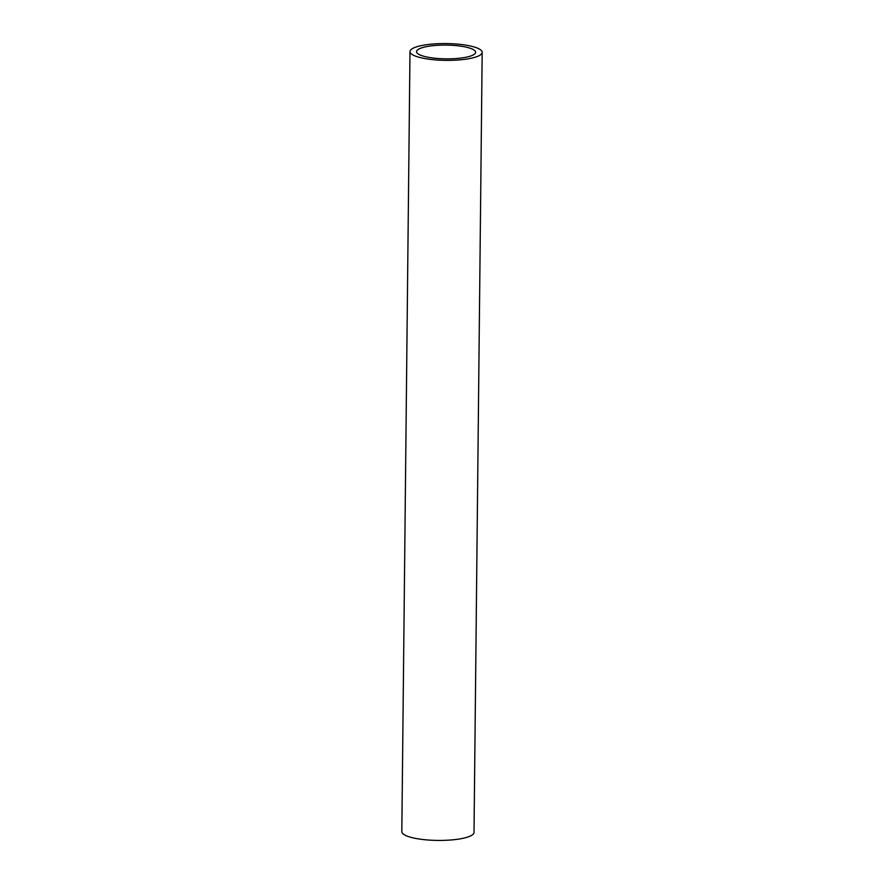 <?xml version="1.0" encoding="UTF-8"?>
<svg xmlns="http://www.w3.org/2000/svg" width="884" height="884" viewBox="0 0 884 884"><rect width="100%" height="100%" fill="white"/><g stroke="black" fill="none" stroke-linecap="round" stroke-linejoin="round"><path stroke-width="1.33" d="M430.906 44.2A36.1 8.398 -179.4 0 1 482.178 52.344A36.1 8.398 -179.4 0 1 461.271 59.736A36.1 8.398 -179.4 0 1 409.988 51.592A36.1 8.398 -179.4 0 1 430.906 44.2M409.988 51.592L401.822 831.656A36.1 8.398 0.6 0 0 453.094 839.8A36.1 8.398 0.6 0 0 474.012 832.408L482.178 52.344M458.509 58.333A29.537 6.873 -179.4 0 1 416.552 51.659A29.537 6.873 -179.4 0 1 433.657 45.614A29.537 6.873 -179.4 0 1 475.614 52.278A29.537 6.873 -179.4 0 1 458.509 58.333"/></g></svg>
